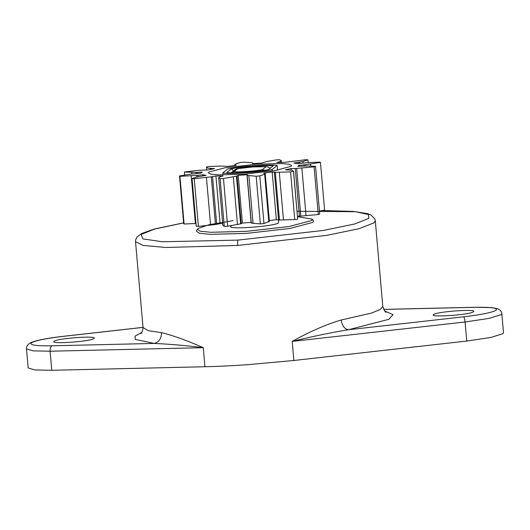 <?xml version="1.0" encoding="UTF-8"?>
<svg xmlns="http://www.w3.org/2000/svg" width="530" height="530" viewBox="0 0 530 530"><rect width="100%" height="100%" fill="white"/><g stroke="black" fill="none" stroke-linecap="round" stroke-linejoin="round"><path stroke-width="0.79" d="M143.02 327.368L63.825 336.258C52 337.603 42.751 339.14 36.086 340.876C29.812 342.751 30.998 342.612 28.964 343.771C26.997 345.606 26.175 347.309 26.5 348.873L28.17 367.946L34.722 369.927L51.761 370.291L204.931 366.74C218.34 366.429 232.73 365.733 248.106 364.653L293.858 360.479L466.758 341.062L490.906 337.444L502.977 333.688L503.5 332.833L501.83 313.76C501.665 311.421 500.108 309.706 497.16 308.606L491.237 307.566L475.383 307.301C491.065 307.055 497.988 308.016 496.146 310.183C492.436 312.475 481.571 314.694 463.551 316.821L348.329 329.759L388.868 319.305L393.041 314.621L384.999 311.183M141.861 332.403L135.057 336.152L135.243 339.366L154.19 343.433L52.112 345.798C36.431 346.044 29.514 345.083 31.349 342.917C35.059 340.618 45.924 338.405 63.944 336.278L143.02 327.394M93.956 338.504C98.891 335.338 56.862 338.299 54.12 341.313C49.184 344.48 91.206 341.519 93.956 338.504L94.174 338.147M54.12 341.313L53.894 341.671M268.511 169.613C259.024 171.76 232.239 173.648 226.774 172.555L231.458 168.792C240.945 166.645 267.723 164.757 273.188 165.85L268.511 169.613M319.464 211.046L324.618 210.125L320.445 162.445L320.034 162.094L308.738 162.544L297.197 163.651L293.845 163.028L302.968 161.471L307.917 159.835L305.737 159.709L284.034 162.452L276.872 162.458L279.562 161.782L279.621 162.432M279.562 161.782L281.205 160.934L279.86 159.735L276.508 159.868L266.656 161.511L261.747 163.061L252.697 163.697L252.81 163.001L251.074 162.611L243.8 162.173L240.163 162.531L235.313 164.161L234.75 164.784L236.307 165.314L227.794 166.413L220.652 166.049L209.396 166.493L206.455 166.983L207.899 168.169L214.531 168.613L208.833 169.878L198.088 170.342L184.407 172.025L196.073 172.416L196.173 173.535M196.073 172.416L202.255 172.071L200.903 173.158L189.429 174.324L179.518 175.96L183.691 223.64L184.102 223.998L179.935 176.318L196.524 175.463L196.663 177.02M383.614 309.427L475.383 307.301M473.383 311.786C478.318 308.619 436.289 311.574 433.54 314.588C428.604 317.755 470.633 314.793 473.383 311.786L473.601 311.421M433.54 314.588L433.321 314.946M348.329 329.759C344.5 329.011 342.128 325.751 341.227 319.988C326.116 324.44 309.772 331.581 292.196 341.406C311.673 336.603 330.382 332.721 348.329 329.759M161.471 332.648C161.458 338.478 159.033 342.075 154.19 343.433C169.56 344.109 185.924 345.52 203.268 347.673C186.381 340.267 172.449 335.258 161.471 332.648L148.168 330.667L143.027 327.494C142.663 331.065 141.947 333.078 140.874 333.549M280.185 161.584L280.257 162.425M281.331 162.425L281.264 160.656L281.423 162.425M222.971 174.953L222.799 172.972C228.344 174.416 261.575 172.071 272.122 169.494L272.261 171.064M277.587 170.203L277.17 165.439L272.122 169.494M222.799 172.972L227.84 168.911C238.387 166.334 271.625 163.995 277.17 165.439M233.631 170.839L231.458 168.792M264.636 170.289L262.337 169.713C255.228 171.124 238.493 172.303 233.876 171.713L231.106 172.873M235.161 169.607L236.956 168.772L252.817 166.923L267.16 166.685L270.273 168.195M308.155 162.584L307.917 159.835M299.576 163.373L299.47 162.207M298.33 163.518L298.231 162.412M252.962 163.147L253.009 163.671L252.81 163.001M234.75 164.784L234.816 165.493L234.75 164.784M234.936 164.929L234.989 165.473M305.605 165.956L305.499 164.704L320.445 162.445M304.074 165.989L303.975 164.856L305.499 164.704M299.152 166.254L299.059 165.247L303.975 164.856M318.265 214.544L300.815 216.088L296.648 168.407L314.098 166.864L318.265 214.544L319.729 214.06L315.555 166.38L308.202 165.956L297.708 166.34L299.059 165.247M206.455 166.983L206.64 169.911M210.065 168.5L210.158 169.554M210.986 168.553L211.053 169.348M300.815 216.088L299.423 216.147L295.25 168.467L296.648 168.407M291.268 170.07L291.129 168.533L295.25 168.467M299.423 216.147L297.496 216.174M297.681 219.109L294.74 219.592L290.566 171.912L293.56 171.183L297.681 219.109L293.507 171.422L292.07 170.236L285.431 169.792L291.129 168.533M184.407 172.025L184.672 175.039M294.74 219.592L279.462 220.01L275.295 172.329L290.566 171.912M197.478 172.356L197.571 173.423M279.462 220.01L278.568 219.95L274.394 172.27L275.295 172.329M278.568 219.95L276.349 219.672L272.175 171.992L274.394 172.27M265.212 173.628L269.392 221.341L263.973 223.554L259.799 175.874L264.656 174.244L265.212 173.628L263.655 173.091L272.175 171.992M195.981 223.508L184.102 223.998M263.973 223.554L260.336 223.912L256.162 176.232L259.799 175.874M260.336 223.912L251.326 223.09L247.159 175.41L256.162 176.232M196.524 175.463L198.041 175.311L198.16 176.662M198.041 175.311L202.771 174.754L202.864 175.841M251.174 222.938L247 175.258L251.174 222.951M251.445 222.388L242.389 223.024L238.215 175.344L247.272 174.708L247 175.258M202.771 174.754L206.124 175.377L197.001 176.934L192.052 178.57L196.219 226.25L198.399 226.376L194.225 178.696L211.304 176.834L215.471 224.515L198.399 226.376M242.389 223.024L241.21 223.64L237.042 175.96L238.215 175.344M241.21 223.64L240.613 223.845L236.446 176.165L237.042 175.96M240.613 223.845L227.628 226.217L223.461 178.537L236.446 176.165M211.304 176.834L212.523 176.629L216.69 224.309L215.471 224.515M227.628 226.217L224.276 226.35L220.102 178.67L223.461 178.537M212.523 176.629L215.929 175.953L223.097 175.947L219.778 176.828L218.698 177.755L222.872 225.435M218.764 177.477L220.102 178.67M224.276 226.35L222.938 225.157M215.929 175.953L220.102 223.633L216.69 224.309M192.052 178.57L194.225 178.696M179.518 175.96L179.935 176.318M314.098 166.864L315.555 166.38M208.721 172.111L225.17 167.745L256.156 164.24L281.165 163.531L289.042 164.254L291.699 165.552M291.248 166.294L274.798 170.66L243.813 174.165L218.797 174.873L210.92 174.158L208.263 172.853M276.349 219.672L269.326 220.593M222.713 223.66L220.102 223.633M312.223 219.109L313.495 220.911L312.998 222.335L289.87 228.463L246.311 233.399L209.827 234.346L199.101 233.167L196.418 231.153L197.352 229.159L199.989 231.133L210.516 232.286L246.311 231.358L289.049 226.522L311.733 220.506L312.223 219.109L297.535 216.677M233.074 220.672L208.906 224.76L197.909 228.523M231.106 226.184C225.23 229.954 275.262 226.429 278.535 222.845L278.548 219.546M297.065 211.278L355.425 211.695L368.463 214.537L368.814 218.4L354.557 224.005L323.439 230.431L237.97 240.11C237.566 240.759 237.466 242.541 237.672 245.45L326.712 235.366L359.121 228.675L373.975 222.839L375.286 220.699L374.889 218.996L370.901 214.935L367.694 213.683L353.556 211.41L322.472 210.529M463.551 316.821C464.253 317.364 464.764 319.093 465.088 321.988L489.236 318.371L501.307 314.615L501.83 313.886M466.758 341.062L465.088 321.988L292.196 341.406L293.858 360.479M204.931 366.74L203.268 347.673L50.092 351.218L51.761 370.291M26.5 348.873L33.052 350.86L50.092 351.218C49.999 348.303 50.668 346.494 52.112 345.798M385.973 312.104C385.641 312.919 384.581 311.064 382.799 306.526L380.017 309.639L371.45 313.091L341.227 319.988M237.97 240.11L162.465 241.773L142.888 238.917L141.159 234.439L154.548 229.073L183.625 222.898M183.619 222.852L154.594 228.947L141.749 233.465L137.051 236.943L135.627 239.891L135.521 241.673L143.166 245.416L165.797 247.49L237.672 245.45M237.632 168.699L233.876 171.713M262.337 169.713L266.087 166.692M303.1 162.975L302.968 161.471M310.706 166.022L310.534 164.081M306.048 215.75L301.875 168.07M191.761 172.449L191.9 173.999M283.484 220.036L279.317 172.356M268.829 221.924L264.656 174.244M191.224 175.861L195.398 223.541M253.062 223.481L248.895 175.801M237.48 224.574L233.313 176.894M206.435 177.49L210.602 225.17M383.594 309.387L475.688 307.254M231.133 172.846L235.174 169.593M237.009 168.759C248.285 166.957 258.315 166.261 267.107 166.678M375.286 220.699L382.799 306.526M143.034 327.5L135.521 241.673M230.769 225.753L230.848 226.608"/></g></svg>
